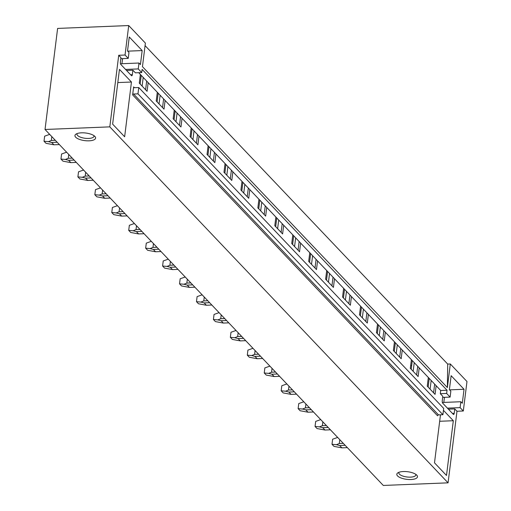 <?xml version="1.0" encoding="UTF-8"?>
<svg xmlns="http://www.w3.org/2000/svg" width="511" height="511" viewBox="0 0 511 511"><rect width="100%" height="100%" fill="white"/><g stroke="black" fill="none" stroke-linecap="round" stroke-linejoin="round"><path stroke-width="0.77" d="M45.025 129.481L383.295 485.45L448.07 482.838L456.987 411.253L463.311 410.997L466.984 381.519L450.312 363.973L447.7 364.081L447.374 387.555L142.454 66.679L145.386 43.096L128.715 25.55L57.615 28.418L45.025 129.481L109.801 126.869L118.718 55.284L125.042 55.028L128.715 25.55M447.7 364.081L145.073 45.62M120.82 58.695L128.242 58.395L125.042 55.028M128.242 58.395L128.976 52.499L127.526 50.972L129.27 36.996L142.173 50.576L140.436 64.552L138.986 63.025L138.251 68.921L141.719 72.575L142.115 69.375L447.036 390.251L440.712 390.506L138.705 72.696M463.311 410.997L460.111 407.631L460.845 401.735L462.295 403.262L464.039 389.28L451.136 375.7L449.393 389.682L450.843 391.209L450.108 397.104L446.64 393.451L447.036 390.251M447.374 387.555L450.312 363.973M134.38 87.7A0.913 0.773 136.5 0 1 133.639 86.889L132.643 94.893A0.913 0.773 136.5 0 1 133.588 94.018L137.976 93.839L138.762 87.522L134.38 87.7L133.639 86.889M137.976 93.839L442.903 414.721L443.689 408.404L138.762 87.522M442.903 414.721L438.515 414.894L133.588 94.018M132.643 94.893L437.563 415.775A0.913 0.773 136.5 0 1 438.515 414.894M148.158 82.648L147.079 91.322L139.279 83.108L140.359 74.434M141.719 72.575L135.389 72.83L132.892 70.199L132.336 74.657A1.827 0.696 -92.3 0 1 131.742 75.781A1.827 0.696 -92.3 0 1 131.455 75.641L120.852 64.482A1.827 0.696 -92.3 0 1 120.398 62.099L120.954 57.634L118.718 55.284M448.07 482.838L109.801 126.869M456.987 411.253L454.752 408.902L454.196 413.367A1.827 0.696 -92.3 0 1 453.602 414.485A1.827 0.696 -92.3 0 1 453.321 414.351L442.718 403.185A1.827 0.696 -92.3 0 1 442.258 400.803L442.813 396.338L440.316 393.706L446.64 393.451M440.712 390.506L440.316 393.706M436.145 385.696L435.065 394.371L427.26 386.163L428.339 377.488M419.205 367.875L418.126 376.55L410.32 368.335L411.4 359.661M402.266 350.048L401.186 358.722L393.381 350.508L394.46 341.833M385.326 332.22L384.246 340.894L376.441 332.68L377.52 324.006M368.386 314.393L367.3 323.067L359.501 314.853L360.581 306.178M351.447 296.565L350.361 305.239L342.562 297.032L343.641 288.357M334.501 278.738L333.421 287.412L325.622 279.204L326.701 270.53M317.561 260.91L316.481 269.584L308.682 261.377L309.762 252.702M300.621 243.089L299.542 251.763L291.736 243.549L292.822 234.875M283.682 225.262L282.602 233.936L274.797 225.721L275.883 217.047M266.742 207.434L265.663 216.108L257.857 207.894L258.936 199.22M249.802 189.607L248.723 198.281L240.917 190.066L241.997 181.392M232.863 171.779L231.783 180.453L223.978 172.245L225.057 163.571M215.923 153.952L214.844 162.626L207.038 154.418L208.118 145.744M198.983 136.124L197.904 144.798L190.098 136.59L191.178 127.916M182.044 118.296L180.964 126.977L173.159 118.763L174.238 110.089M165.104 100.475L164.018 109.15L156.219 100.935L157.299 92.261M443.446 410.339L453.321 420.725L446.499 475.473L434.497 462.838L440.476 414.817M131.455 82.022L119.453 69.387L112.631 124.128L124.639 136.763L131.455 82.022L117.805 82.571M403.339 471.525A10.405 3.839 7.1 0 1 416.81 475.198A10.405 3.839 7.1 0 1 410.946 479.529A10.405 3.839 7.1 0 1 399.557 477.331A10.405 3.839 7.1 0 1 397.852 472.835A10.405 3.839 7.1 0 1 403.339 471.525M81.479 132.822A10.405 3.839 7.1 0 1 94.95 136.488A10.405 3.839 7.1 0 1 89.08 140.819A10.405 3.839 7.1 0 1 77.691 138.628A10.405 3.839 7.1 0 1 75.986 134.131A10.405 3.839 7.1 0 1 81.479 132.822M434.663 384.138L433.577 392.812M431.175 380.471L430.096 389.146M429.227 378.421L428.148 387.095M417.723 366.31L416.637 374.985M414.236 362.644L413.156 371.318M412.288 360.594L411.208 369.268M400.777 348.483L399.698 357.157M397.296 344.816L396.217 353.491M395.348 342.766L394.268 351.44M383.838 330.655L382.758 339.33M380.356 326.995L379.277 335.67M378.408 324.939L377.329 333.613M366.898 312.828L365.819 321.508M363.417 309.168L362.337 317.842M361.469 307.111L360.383 315.785M349.958 295.007L348.879 303.681M346.477 291.34L345.398 300.014M344.529 289.283L343.443 297.958M333.019 277.179L331.939 285.853M329.538 273.513L328.458 282.187M327.583 271.462L326.503 280.137M316.079 259.352L315 268.026M312.598 255.685L311.518 264.359M310.643 253.635L309.564 262.309M299.139 241.524L298.06 250.198M295.658 237.858L294.579 246.532M293.704 235.807L292.624 244.482M282.2 223.697L281.12 232.371M278.719 220.03L277.633 228.704M276.764 217.98L275.685 226.654M265.26 205.869L264.181 214.543M261.779 202.209L260.693 210.883M259.824 200.152L258.745 208.827M248.32 188.042L247.241 196.722M244.833 184.382L243.753 193.056M242.885 182.325L241.805 190.999M231.381 170.22L230.295 178.895M227.893 166.554L226.814 175.228M225.945 164.497L224.866 173.172M214.441 152.393L213.355 161.067M210.954 148.727L209.874 157.401M209.005 146.676L207.926 155.35M197.495 134.565L196.416 143.24M194.014 130.899L192.934 139.573M192.066 128.849L190.986 137.523M180.555 116.738L179.476 125.412M177.074 113.072L175.995 121.746M175.126 111.021L174.047 119.695M163.616 98.91L162.536 107.585M160.135 95.244L159.055 103.918M158.186 93.194L157.101 101.868M141.24 75.366L140.161 84.04M411.674 365.531L410.665 365.576M146.676 81.083L145.597 89.757M143.195 77.423L142.115 86.097M447.425 408.142L460.111 407.631M448.39 409.158L454.752 408.902M453.321 420.725L439.671 421.275M442.373 402.476L460.845 401.735M449.565 389.861L464.039 389.28M442.686 397.398L450.108 397.104M399.027 472.26A8.585 3.162 -172.9 0 0 398.836 472.784A8.585 3.162 -172.9 0 0 410.486 477.14A8.585 3.162 -172.9 0 0 415.871 474.904A8.585 3.162 -172.9 0 0 415.813 474.349M127.705 51.157L142.173 50.576M120.507 63.773L138.986 63.025M125.559 69.432L138.251 68.921M126.524 70.454L132.892 70.199M93.947 135.645A8.585 3.162 7.1 0 1 94.005 136.194A8.585 3.162 7.1 0 1 88.62 138.436A8.585 3.162 7.1 0 1 76.969 134.074A8.585 3.162 7.1 0 1 77.161 133.556M444.449 397.328L443.816 402.419M122.583 58.624L121.95 63.715M337.714 437.486L337.324 437.544L337.816 437.595M339.789 439.671L339.31 443.522L336.43 444.691L339.694 445.528L345.149 445.311M343.296 443.363L339.31 443.522M347.365 447.636L341.91 447.86L339.694 445.528M337.324 437.544L332.629 439.224L331.997 444.276L336.43 444.691M341.91 447.86L333.996 446.384L331.997 444.276M320.774 419.659L320.384 419.716L320.876 419.767M322.85 421.843L322.371 425.695L319.49 426.864L322.754 427.701L328.209 427.483M326.357 425.535L322.371 425.695M330.425 429.808L324.964 430.032L322.754 427.701M320.384 419.716L315.689 421.396L315.057 426.455L319.49 426.864M324.964 430.032L317.056 428.557L315.057 426.455M303.834 401.831L303.445 401.889L303.936 401.94M305.91 404.016L305.431 407.867L302.55 409.036L305.814 409.873L311.269 409.656M309.417 407.708L305.431 407.867M313.479 411.981L308.024 412.205L305.814 409.873M303.445 401.889L298.75 403.575L298.117 408.628L302.55 409.036M308.024 412.205L300.117 410.729L298.117 408.628M286.895 384.004L286.499 384.061L286.997 384.112M288.971 386.188L288.491 390.04L285.611 391.209L288.875 392.052L294.33 391.828M292.477 389.88L288.491 390.04M296.54 394.16L291.085 394.377L288.875 392.052M286.499 384.061L281.81 385.748L281.178 390.8L285.611 391.209M291.085 394.377L283.177 392.908L281.178 390.8M269.955 366.176L269.559 366.234L270.057 366.285M272.031 368.361L271.552 372.212L268.671 373.381L271.935 374.224L277.39 374.001M275.538 372.053L271.552 372.212M279.6 376.332L274.145 376.55L271.935 374.224M269.559 366.234L264.864 367.92L264.238 372.973L268.671 373.381M274.145 376.55L266.237 375.08L264.238 372.973M253.015 348.355L252.619 348.413L253.117 348.457M255.091 350.533L254.612 354.385L251.731 355.554L254.995 356.397L260.45 356.173M258.598 354.225L254.612 354.385M262.66 358.505L257.205 358.722L254.995 356.397M252.619 348.413L247.924 350.092L247.298 355.145L251.731 355.554M257.205 358.722L249.298 357.253L247.298 355.145M236.076 330.528L235.68 330.585L236.178 330.63M238.152 332.712L237.672 336.564L234.792 337.726L238.056 338.569L243.511 338.352M241.658 336.398L237.672 336.564M245.721 340.677L240.266 340.894L238.056 338.569M235.68 330.585L230.985 332.265L230.359 337.317L234.792 337.726M240.266 340.894L232.358 339.425L230.359 337.317M219.136 312.7L218.74 312.758L219.238 312.809M221.212 314.885L220.726 318.736L217.852 319.905L221.116 320.742L226.571 320.525M224.719 318.577L220.726 318.736M228.781 322.85L223.326 323.073L221.116 320.742M218.74 312.758L214.045 314.437L213.419 319.49L217.852 319.905M223.326 323.073L215.418 321.598L213.419 319.49M202.196 294.873L201.8 294.93L202.299 294.981M204.266 297.057L203.787 300.909L200.912 302.078L204.176 302.914L209.631 302.697M207.779 300.749L203.787 300.909M211.841 305.022L206.387 305.246L204.176 302.914M201.8 294.93L197.105 296.61L196.48 301.669L200.912 302.078M206.387 305.246L198.479 303.77L196.48 301.669M185.257 277.045L184.861 277.103L185.352 277.154M187.326 279.23L186.847 283.081L183.973 284.25L187.237 285.087L192.692 284.87M190.839 282.922L186.847 283.081M194.902 287.195L189.447 287.418L187.237 285.087M184.861 277.103L180.166 278.789L179.533 283.841L183.973 284.25M189.447 287.418L181.539 285.943L179.533 283.841M168.317 259.218L167.921 259.275L168.413 259.326M170.387 261.402L169.907 265.254L167.033 266.423L170.291 267.266L175.746 267.042M173.893 265.094L169.907 265.254M177.962 269.374L172.507 269.591L170.291 267.266M167.921 259.275L163.226 260.961L162.594 266.014L167.033 266.423M172.507 269.591L164.599 268.115L162.594 266.014M151.371 241.39L150.981 241.448L151.473 241.499M153.447 243.575L152.968 247.426L150.087 248.595L153.351 249.438L158.806 249.215M156.954 247.267L152.968 247.426M161.022 251.546L155.568 251.763L153.351 249.438M150.981 241.448L146.287 243.134L145.654 248.186L150.087 248.595M155.568 251.763L147.66 250.294L145.654 248.186M136.507 225.747L136.028 229.599L133.147 230.768L136.411 231.611L141.866 231.387M140.014 229.439L136.028 229.599M144.083 233.719L138.628 233.936L136.411 231.611M134.042 223.626L129.347 225.306L128.715 230.359L133.147 230.768M138.628 233.936L130.714 232.467L128.715 230.359M119.568 207.926L119.089 211.778L116.208 212.94L119.472 213.783L124.927 213.566M123.074 211.611L119.089 211.778M127.143 215.891L121.682 216.108L119.472 213.783M117.102 205.799L112.407 207.479L111.775 212.531L116.208 212.94M121.682 216.108L113.774 214.639L111.775 212.531M100.552 187.914L100.162 187.971L100.654 188.022M102.628 190.098L102.149 193.95L99.268 195.119L102.532 195.956L107.987 195.739M106.135 193.79L102.149 193.95M110.197 198.064L104.742 198.287L102.532 195.956M100.162 187.971L95.468 189.651L94.835 194.704L99.268 195.119M104.742 198.287L96.835 196.812L94.835 194.704M83.612 170.086L83.216 170.144L83.715 170.195M85.688 172.271L85.209 176.123L82.328 177.291L85.593 178.128L91.047 177.911M89.195 175.963L85.209 176.123M93.258 180.236L87.803 180.46L85.593 178.128M83.216 170.144L78.528 171.824L77.896 176.883L82.328 177.291M87.803 180.46L79.895 178.984L77.896 176.883M66.673 152.259L66.277 152.316L66.775 152.367M68.749 154.443L68.27 158.295L65.389 159.464L68.653 160.301L74.108 160.084M72.255 158.135L68.27 158.295M76.318 162.409L70.863 162.632L68.653 160.301M66.277 152.316L61.582 154.003L60.956 159.055L65.389 159.464M70.863 162.632L62.955 161.157L60.956 159.055M49.733 134.431L49.337 134.489L49.835 134.54M51.809 136.616L51.33 140.468L48.449 141.636L51.713 142.48L57.168 142.256M55.316 140.308L51.33 140.468M59.378 144.587L53.923 144.805L51.713 142.48M49.337 134.489L44.642 136.175L44.016 141.228L48.449 141.636M53.923 144.805L46.016 143.329L44.016 141.228M452.452 413.437L454.196 413.367M132.336 74.657L130.592 74.727"/></g></svg>
